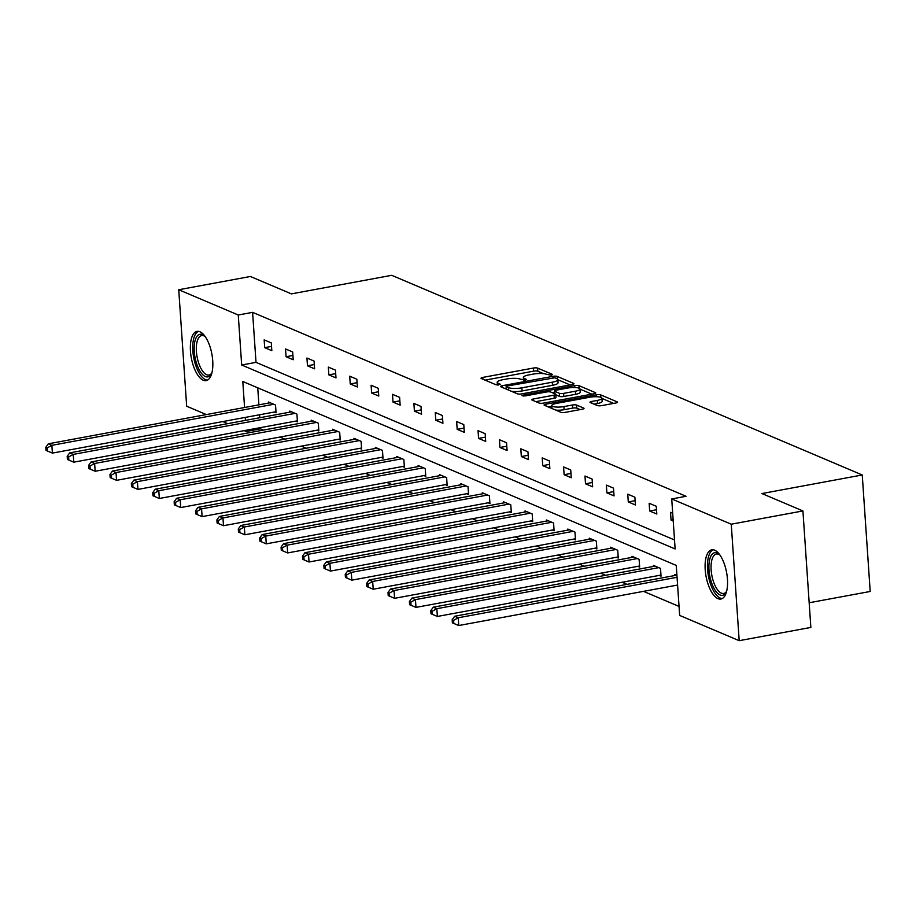 <?xml version="1.0" encoding="UTF-8"?>
<svg xmlns="http://www.w3.org/2000/svg" width="916" height="916" viewBox="0 0 916 916"><rect width="100%" height="100%" fill="white"/><g stroke="black" fill="none" stroke-linecap="round" stroke-linejoin="round"><path stroke-width="1.37" d="M551.512 375.216L552.508 374.426L537.635 368.118A3.149 0.767 -3.9 0 0 533.421 368.049L482.766 377.415A3.149 0.767 -3.9 0 0 481.026 378.228A3.149 0.767 -3.9 0 0 481.358 378.537L496.232 384.846L500.399 384.331L498.247 383.3A10.076 2.439 -3.9 0 1 497.193 382.315A10.076 2.439 -3.9 0 1 502.77 379.728L506.995 378.949A10.076 2.439 -3.9 0 1 520.471 379.19L525.349 380.048L526.563 379.487L524.41 378.457A10.076 2.439 -3.9 0 1 523.357 377.472A10.076 2.439 -3.9 0 1 528.933 374.896L533.158 374.106A10.076 2.439 -3.9 0 1 546.646 374.346L551.512 375.216M717.984 598.652A25.03 10.454 79.5 0 1 705.526 573.004A25.03 10.454 79.5 0 1 711.778 549.818A25.03 10.454 79.5 0 1 714.675 550.195A25.03 10.454 79.5 0 1 727.121 575.855A25.03 10.454 79.5 0 1 720.881 599.041A25.03 10.454 79.5 0 1 717.984 598.652M203.249 380.232A25.03 10.454 79.5 0 1 190.791 354.584A25.03 10.454 79.5 0 1 197.043 331.386A25.03 10.454 79.5 0 1 199.94 331.775A25.03 10.454 79.5 0 1 212.398 357.423A25.03 10.454 79.5 0 1 206.146 380.609A25.03 10.454 79.5 0 1 203.249 380.232M597.358 405.559A3.149 0.767 -3.9 0 0 601.572 405.628L615.781 403.006A3.149 0.767 -3.9 0 0 617.533 402.193A3.149 0.767 -3.9 0 0 617.201 401.884L600.69 394.876A3.149 0.767 -3.9 0 0 596.476 394.807L545.822 404.174A3.149 0.767 -3.9 0 0 544.081 404.986A3.149 0.767 -3.9 0 0 544.413 405.296L560.924 412.303A3.149 0.767 -3.9 0 0 565.138 412.372L582.301 409.2A3.149 0.767 -3.9 0 0 584.042 408.387A3.149 0.767 -3.9 0 0 583.71 408.078L576.645 405.078A3.149 0.767 -3.9 0 0 572.431 405.009L563.924 406.578A8.427 2.038 -3.9 0 1 551.775 405.57A8.427 2.038 -3.9 0 1 556.436 403.406L589.778 397.235A8.427 2.038 -3.9 0 1 601.927 398.254A8.427 2.038 -3.9 0 1 597.266 400.418L591.713 401.437A3.149 0.767 -3.9 0 0 589.961 402.25A3.149 0.767 -3.9 0 0 590.293 402.559L597.358 405.559M206.352 414.57L186.669 406.223L178.734 289.742L250.4 276.483L291.391 293.876L391.727 275.315L862.254 474.98L761.929 493.552L802.92 510.945L731.254 524.204L739.189 640.685L679.661 615.426L676.248 565.412L242.797 381.48L244.572 407.505M178.734 289.742L238.263 315.001L241.675 365.015L675.126 548.947L671.726 498.945L731.254 524.204M671.726 498.945L686.05 496.289L252.598 312.356L238.263 315.001M572.26 384.525A3.149 0.767 -3.9 0 0 574 383.724A3.149 0.767 -3.9 0 0 573.679 383.415L557.157 376.407A3.149 0.767 -3.9 0 0 552.943 376.339L502.3 385.705A3.149 0.767 -3.9 0 0 500.548 386.518A3.149 0.767 -3.9 0 0 500.88 386.815L517.391 393.823A3.149 0.767 -3.9 0 0 521.605 393.903L572.26 384.525M578.923 385.647L595.434 392.655A3.149 0.767 -3.9 0 1 595.766 392.953A3.149 0.767 -3.9 0 1 594.026 393.765L543.371 403.132A3.149 0.767 -3.9 0 1 539.158 403.063L532.093 400.063A3.149 0.767 -3.9 0 1 531.761 399.754A3.149 0.767 -3.9 0 1 533.501 398.952L554.043 395.151A3.149 0.767 -3.9 0 0 555.794 394.338A3.149 0.767 -3.9 0 0 555.462 394.029L550.768 392.048A3.149 0.767 -3.9 0 0 546.554 391.968L525.177 395.93L521.994 395.666L523.219 395.094L574.71 385.567A3.149 0.767 -3.9 0 1 578.923 385.647L579.095 388.201M802.92 510.945L810.855 627.426L739.189 640.685M809.172 602.762L870.2 591.473L862.254 474.98M659.257 575.408L661.043 576.164L660.505 568.401L653.383 565.378L653.452 566.443M616.479 557.26L618.266 558.016L617.727 550.253L610.606 547.218L610.674 548.295M573.702 539.1L575.488 539.856L574.962 532.093L567.828 529.07L567.897 530.146M530.925 520.952L532.711 521.708L532.185 513.945L525.051 510.922L525.131 511.987M488.159 502.804L489.934 503.56L489.407 495.796L482.274 492.762L482.354 493.839M445.382 484.644L447.157 485.411L446.63 477.637L439.497 474.614L439.577 475.69M402.605 466.496L404.38 467.252L403.853 459.489L396.731 456.466L396.8 457.531M359.828 448.348L361.614 449.103L361.076 441.34L353.954 438.306L354.023 439.382M317.05 430.188L318.837 430.955L318.31 423.181L311.177 420.158L311.245 421.234M274.273 412.04L276.06 412.795L275.533 405.032L268.399 402.01L268.468 403.074M257.74 387.823L258.896 404.849M259.583 414.765L259.778 417.719M260.453 427.635L260.533 428.837L263.453 430.073M279.93 437.058L284.842 439.153M301.318 446.138L306.23 448.222M322.707 455.218L327.619 457.302M344.095 464.286L349.007 466.381M365.484 473.366L370.396 475.45M386.861 482.446L391.785 484.53M408.25 491.514L413.173 493.61M429.638 500.594L434.562 502.678M451.027 509.674L455.95 511.758M472.416 518.742L477.339 520.838M493.804 527.822L498.728 529.906M515.193 536.902L520.116 538.986M536.581 545.97L541.493 548.066M557.97 555.05L562.882 557.134M579.359 564.13L584.271 566.214M600.747 573.198L605.659 575.294M622.136 582.278L627.048 584.362M643.524 591.358L679.042 606.426M295.662 421.12L297.448 421.875L296.921 414.112L289.788 411.078L289.857 412.154M338.439 439.268L340.225 440.024L339.687 432.26L332.565 429.238L332.634 430.302M381.216 457.416L383.002 458.183L382.464 450.409L375.342 447.386L375.411 448.462M423.994 475.576L425.768 476.331L425.242 468.568L418.12 465.534L418.188 466.61M466.771 493.724L468.545 494.48L468.019 486.717L460.885 483.694L460.966 484.759M509.536 511.872L511.323 512.628L510.796 504.865L503.663 501.842L503.743 502.918M552.314 530.032L554.1 530.788L553.573 523.025L546.44 519.99L546.509 521.067M595.091 548.18L596.877 548.936L596.35 541.173L589.217 538.15L589.286 539.215M637.868 566.328L639.654 567.084L639.116 559.321L631.994 556.298L632.063 557.375M676.935 575.374L674.771 574.447L674.84 575.523M260.533 428.837L246.198 431.482L244.206 430.635M227.74 423.65L222.817 421.566M245.248 417.41L245.442 420.375M246.118 430.28L246.198 431.482M252.598 312.356L256.011 362.358L674.519 539.959M256.011 362.358L241.675 365.015M673.226 521.009L671.062 520.093L670.535 512.33L672.699 513.246M656.806 514.036L649.673 511.014L649.146 503.25L656.268 506.273L656.806 514.036M635.418 504.968L628.284 501.945L627.758 494.171L634.891 497.205L635.418 504.968M614.029 495.888L606.896 492.865L606.369 485.102L613.502 488.125L614.029 495.888M592.641 486.808L585.507 483.785L584.981 476.022L592.114 479.045L592.641 486.808M571.252 477.74L564.119 474.717L563.592 466.942L570.725 469.977L571.252 477.74M549.863 468.66L542.73 465.637L542.203 457.874L549.337 460.897L549.863 468.66M528.475 459.58L521.341 456.557L520.815 448.794L527.948 451.817L528.475 459.58M507.086 450.512L499.964 447.489L499.426 439.714L506.559 442.749L507.086 450.512M485.698 441.432L478.576 438.409L478.038 430.646L485.171 433.669L485.698 441.432M464.309 432.352L457.187 429.329L456.649 421.566L463.782 424.589L464.309 432.352M442.92 423.284L435.798 420.261L435.272 412.486L442.394 415.52L442.92 423.284M421.543 414.204L414.41 411.181L413.883 403.418L421.005 406.441L421.543 414.204M400.155 405.135L393.021 402.101L392.495 394.338L399.616 397.361L400.155 405.135M378.766 396.055L371.633 393.033L371.106 385.258L378.228 388.292L378.766 396.055M357.377 386.976L350.244 383.953L349.717 376.19L356.839 379.213L357.377 386.976M335.989 377.907L328.855 374.873L328.329 367.11L335.462 370.133L335.989 377.907M314.6 368.827L307.467 365.805L306.94 358.03L314.074 361.064L314.6 368.827M293.212 359.748L286.078 356.725L285.552 348.962L292.685 351.984L293.212 359.748M271.823 350.679L264.69 347.645L264.163 339.882L271.296 342.905L271.823 350.679M264.69 347.645L271.525 346.385M286.078 356.725L292.914 355.465M307.467 365.805L314.303 364.534M328.855 374.873L335.691 373.614M350.244 383.953L357.08 382.682M371.633 393.033L378.468 391.762M393.021 402.101L399.857 400.842M414.41 411.181L421.245 409.91M435.798 420.261L442.634 418.99M457.187 429.329L464.023 428.07M478.576 438.409L485.411 437.138M499.964 447.489L506.8 446.218M521.341 456.557L528.188 455.298M542.73 465.637L549.577 464.366M564.119 474.717L570.954 473.446M585.507 483.785L592.343 482.526M606.896 492.865L613.731 491.594M628.284 501.945L635.12 500.674M649.673 511.014L656.509 509.754M671.062 520.093L673.134 519.704M543.566 373.659L537.852 371.232A3.149 0.767 -3.9 0 0 533.639 371.152L485.125 380.129M506.239 388.121L504.647 388.418M570.118 384.926L557.844 379.716M554.764 377.793L507.35 385.968L506.136 386.529L508.391 387.605A10.076 2.439 -3.9 0 0 521.868 387.834L552.268 382.212A10.076 2.439 -3.9 0 0 557.844 379.636A10.076 2.439 -3.9 0 0 556.791 378.651L554.764 377.793M511.678 391.395A10.076 2.439 -3.9 0 0 522.086 390.949L521.868 387.834M557.844 379.636L558.05 382.739A10.076 2.439 -3.9 0 1 552.474 385.327L522.086 390.949M580.034 389.128L591.885 394.155M535.849 401.655L554.26 398.254A3.149 0.767 -3.9 0 0 556.001 397.441L555.794 394.338M552.577 392.804L554.478 392.46M575.362 391.201A8.427 2.038 -3.9 0 0 580.023 389.048A8.427 2.038 -3.9 0 0 567.874 388.029L556.126 390.205A3.149 0.767 -3.9 0 0 554.386 391.006A3.149 0.767 -3.9 0 0 554.718 391.315L559.401 393.308A3.149 0.767 -3.9 0 0 563.615 393.376L575.362 391.201L575.569 394.315A8.427 2.038 -3.9 0 0 580.24 392.151L580.023 389.048M575.569 394.315L563.821 396.479A3.149 0.767 -3.9 0 1 559.607 396.41L555.817 394.807M601.927 398.254L602.144 401.357A8.427 2.038 -3.9 0 1 597.484 403.521L594.06 404.151M555.749 410.105A8.427 2.038 -3.9 0 0 564.13 409.692L563.924 406.578M580.16 409.589L576.862 408.192A3.149 0.767 -3.9 0 0 572.649 408.112L564.13 409.692M551.821 406.212L548.169 406.887M613.651 403.395L601.938 398.426M270.186 402.765L48.296 443.813L51.868 445.325L52.395 453.099L275.991 411.731M47.231 447.89L45.8 447.294L46.006 450.397L47.437 451.004L47.231 447.89L51.868 445.325L273.747 404.277M45.8 447.294L48.296 443.813M52.395 453.099L47.437 451.004M291.574 411.845L69.685 452.893L73.246 454.405L73.784 462.168L297.368 420.799M68.608 456.97L67.189 456.363L67.395 459.477L68.826 460.072L68.608 456.97L73.246 454.405L295.135 413.356M67.189 456.363L69.685 452.893M73.784 462.168L68.826 460.072M312.963 420.913L91.073 461.973L94.634 463.485L95.172 471.248L318.757 429.879M89.997 466.049L88.577 465.442L88.783 468.545L90.215 469.152L89.997 466.049L94.634 463.485L316.524 422.425M88.577 465.442L91.073 461.973M95.172 471.248L90.215 469.152M196.264 362.518A21.663 9.046 79.5 0 1 195.257 339.962A21.663 9.046 79.5 0 1 204.486 335.909A21.663 9.046 79.5 0 1 205.161 336.55A20.049 8.381 -100.5 0 0 201.669 335.588A20.049 8.381 -100.5 0 0 198.268 361.74A20.049 8.381 -100.5 0 0 208.974 375.033A20.049 8.381 -100.5 0 0 211.894 372.881A21.663 9.046 79.5 0 1 211.481 373.728A21.663 9.046 79.5 0 1 196.264 362.518M198.532 331.363A24.869 10.385 -100.5 0 0 195.142 363.549A24.869 10.385 -100.5 0 0 207.543 380.106M726.617 591.312A21.663 9.046 79.5 0 1 726.205 592.16A21.663 9.046 79.5 0 1 710.999 580.95A21.663 9.046 79.5 0 1 709.992 558.382A21.663 9.046 79.5 0 1 719.209 554.329A21.663 9.046 79.5 0 1 719.896 554.97A20.049 8.381 -100.5 0 0 716.404 554.02A20.049 8.381 -100.5 0 0 713.003 580.172A20.049 8.381 -100.5 0 0 723.697 593.453A20.049 8.381 -100.5 0 0 726.628 591.301M713.255 549.795A24.869 10.385 -100.5 0 0 709.866 581.981A24.869 10.385 -100.5 0 0 722.277 598.526M334.34 429.993L112.462 471.042L116.023 472.553L116.561 480.327L340.145 438.959M111.386 475.118L109.966 474.522L110.172 477.625L111.603 478.232L111.386 475.118L116.023 472.553L337.912 431.505M109.966 474.522L112.462 471.042M116.561 480.327L111.603 478.232M355.729 439.062L133.851 480.121L137.411 481.633L137.938 489.396L361.534 448.027M132.774 484.198L131.354 483.591L131.561 486.694L132.992 487.301L132.774 484.198L137.411 481.633L359.301 440.585M131.354 483.591L133.851 480.121M137.938 489.396L132.992 487.301M377.117 448.142L155.239 489.201L158.8 490.713L159.327 498.476L382.922 457.107M154.163 493.277L152.743 492.671L152.949 495.774L154.38 496.38L154.163 493.277L158.8 490.713L380.69 449.653M152.743 492.671L155.239 489.201M159.327 498.476L154.38 496.38M398.506 457.221L176.628 498.27L180.189 499.781L180.715 507.556L404.311 466.187M175.551 502.346L174.132 501.75L174.338 504.853L175.769 505.46L175.551 502.346L180.189 499.781L402.078 458.733M174.132 501.75L176.628 498.27M180.715 507.556L175.769 505.46M419.894 466.29L198.016 507.35L201.577 508.861L202.104 516.624L425.7 475.255M196.94 511.426L195.509 510.819L195.726 513.922L197.146 514.529L196.94 511.426L201.577 508.861L423.455 467.813M195.509 510.819L198.016 507.35M202.104 516.624L197.146 514.529M441.283 475.37L219.405 516.429L222.966 517.941L223.493 525.704L447.088 484.335M218.329 520.506L216.897 519.899L217.115 523.002L218.535 523.609L218.329 520.506L222.966 517.941L444.844 476.881M216.897 519.899L219.405 516.429M223.493 525.704L218.535 523.609M462.672 484.45L240.794 525.498L244.354 527.009L244.881 534.784L468.477 493.403M239.717 529.574L238.286 528.979L238.504 532.082L239.923 532.688L239.717 529.574L244.354 527.009L466.233 485.961M238.286 528.979L240.794 525.498M244.881 534.784L239.923 532.688M484.06 493.518L262.171 534.578L265.743 536.089L266.27 543.852L489.865 502.483M261.106 538.654L259.675 538.047L259.892 541.15L261.312 541.757L261.106 538.654L265.743 536.089L487.621 495.041M259.675 538.047L262.171 534.578M266.27 543.852L261.312 541.757M505.449 502.598L283.559 543.657L287.132 545.169L287.658 552.932L511.254 511.563M282.494 547.734L281.063 547.127L281.281 550.23L282.701 550.837L282.494 547.734L287.132 545.169L509.01 504.109M281.063 547.127L283.559 543.657M287.658 552.932L282.701 550.837M526.837 511.678L304.948 552.726L308.52 554.237L309.047 562L532.643 520.631M303.883 556.802L302.452 556.195L302.669 559.31L304.089 559.916L303.883 556.802L308.52 554.237L530.398 513.189M302.452 556.195L304.948 552.726M309.047 562L304.089 559.916M548.226 520.746L326.336 561.806L329.909 563.317L330.436 571.08L554.031 529.711M325.272 565.882L323.84 565.275L324.058 568.378L325.478 568.985L325.272 565.882L329.909 563.317L551.787 522.269M323.84 565.275L326.336 561.806M330.436 571.08L325.478 568.985M569.615 529.826L347.725 570.874L351.286 572.397L351.824 580.16L575.408 538.791M346.649 574.962L345.229 574.355L345.435 577.458L346.866 578.065L346.649 574.962L351.286 572.397L573.176 531.337M345.229 574.355L347.725 570.874M351.824 580.16L346.866 578.065M591.003 538.906L369.114 579.954L372.675 581.465L373.213 589.228L596.797 547.86M368.037 584.03L366.618 583.423L366.824 586.538L368.255 587.145L368.037 584.03L372.675 581.465L594.564 540.417M366.618 583.423L369.114 579.954M373.213 589.228L368.255 587.145M612.38 547.974L390.502 589.034L394.063 590.545L394.601 598.308L618.185 556.939M389.426 593.11L388.006 592.503L388.212 595.606L389.644 596.213L389.426 593.11L394.063 590.545L615.953 549.497M388.006 592.503L390.502 589.034M394.601 598.308L389.644 596.213M633.769 557.054L411.891 598.102L415.452 599.625L415.978 607.388L639.574 566.019M410.815 602.19L409.395 601.583L409.601 604.686L411.032 605.293L410.815 602.19L415.452 599.625L637.341 558.565M409.395 601.583L411.891 598.102M415.978 607.388L411.032 605.293M655.158 566.134L433.279 607.182L436.84 608.693L437.367 616.457L660.963 575.088M432.203 611.258L430.783 610.651L430.989 613.766L432.421 614.373L432.203 611.258L436.84 608.693L658.73 567.645M430.783 610.651L433.279 607.182M437.367 616.457L432.421 614.373M676.546 575.202L454.668 616.262L458.229 617.773L458.756 625.536L677.588 585.049M453.592 620.338L452.172 619.731L452.378 622.834L453.809 623.441L453.592 620.338L458.229 617.773L677.061 577.286M452.172 619.731L454.668 616.262M458.756 625.536L453.809 623.441M524.524 380.163L524.41 378.457M498.361 385.006L498.247 383.3M482.892 379.19L482.766 377.415M533.639 371.152L533.421 368.049M537.852 371.232L537.635 368.118M502.415 387.468L502.3 385.705M553.035 377.61L552.943 376.339M557.329 378.938L557.157 376.407M573.714 384.067L573.679 383.415M506.525 389.22L506.365 386.747M508.563 390.079L508.391 387.605M552.474 385.327L552.268 382.212M595.48 393.308L595.434 392.655M533.627 400.716L533.501 398.952M554.26 398.254L554.043 395.151M523.276 396.055L523.219 395.094M574.847 387.525L574.71 385.567M554.878 393.788L554.718 391.315M559.607 396.41L559.401 393.308M563.821 396.479L563.615 393.376M591.828 403.212L591.713 401.437M597.484 403.521L597.266 400.418M572.649 408.112L572.431 405.009M576.862 408.192L576.645 405.078M583.755 408.731L583.71 408.078M545.947 405.937L545.822 404.174M596.602 396.731L596.476 394.807M600.85 397.361L600.69 394.876M617.247 402.536L617.201 401.884M523.551 380.186L523.357 377.472M497.377 385.029L497.193 382.315M506.308 389.117L506.136 386.529M554.569 393.651L554.386 391.006M551.97 408.502L551.775 405.57"/></g></svg>
